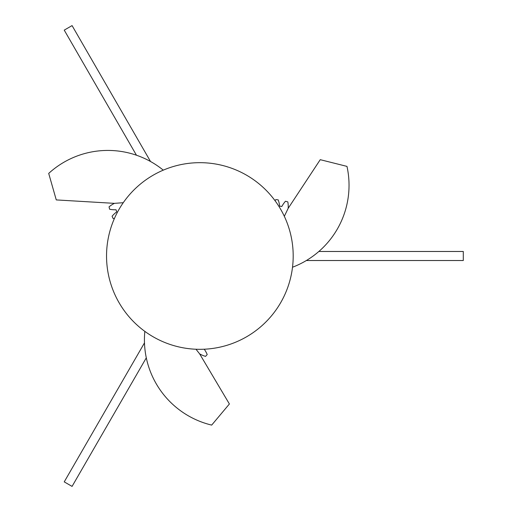 <?xml version="1.0" encoding="UTF-8"?>
<svg xmlns="http://www.w3.org/2000/svg" width="512" height="512" viewBox="0 0 512 512"><rect width="100%" height="100%" fill="white"/><g stroke="black" fill="none" stroke-linecap="round" stroke-linejoin="round"><path stroke-width="0.77" d="M212.23 348.499A93.325 93.325 0 0 0 292.973 249.594A93.325 93.325 0 0 0 199.45 162.675A93.325 93.325 0 0 0 106.707 250.426A93.325 93.325 0 0 0 212.23 348.499M195.987 349.242L199.654 353.888A27.443 27.443 0 0 0 205.562 356.378A56.563 56.563 0 0 0 207.206 354.534A27.443 27.443 0 0 0 204.25 349.222M144.838 331.373A87.667 87.667 0 0 0 211.68 425.094L229.395 403.981L199.654 353.888M284.326 216.307L288.186 208.32A27.443 27.443 0 0 0 287.84 201.92A56.563 56.563 0 0 0 285.466 201.248A27.443 27.443 0 0 0 281.818 206.522A50.592 50.592 0 0 0 279.648 206.112A27.443 27.443 0 0 0 278.195 199.866A56.563 56.563 0 0 0 275.744 199.616A27.443 27.443 0 0 0 275.085 200.755M292.512 267.232A87.667 87.667 0 0 0 346.976 166.387L320.243 159.68L288.186 208.32M123.258 202.701L114.413 203.354A27.443 27.443 0 0 0 109.043 206.854A56.563 56.563 0 0 0 109.651 209.248A27.443 27.443 0 0 0 116.038 209.766A50.592 50.592 0 0 0 116.768 211.853A27.443 27.443 0 0 0 112.083 216.23A56.563 56.563 0 0 0 113.101 218.483A27.443 27.443 0 0 0 114.413 218.483M163.27 170.15A87.667 87.667 0 0 0 48.704 173.408L56.262 199.917L114.413 203.354M146.298 357.837L72.07 486.4L64.23 481.875L144.48 342.88M136.454 155.219L64.23 30.125L72.07 25.6L150.534 161.51M318.854 251.475L463.296 251.475L463.296 260.525L306.362 260.525"/></g></svg>
